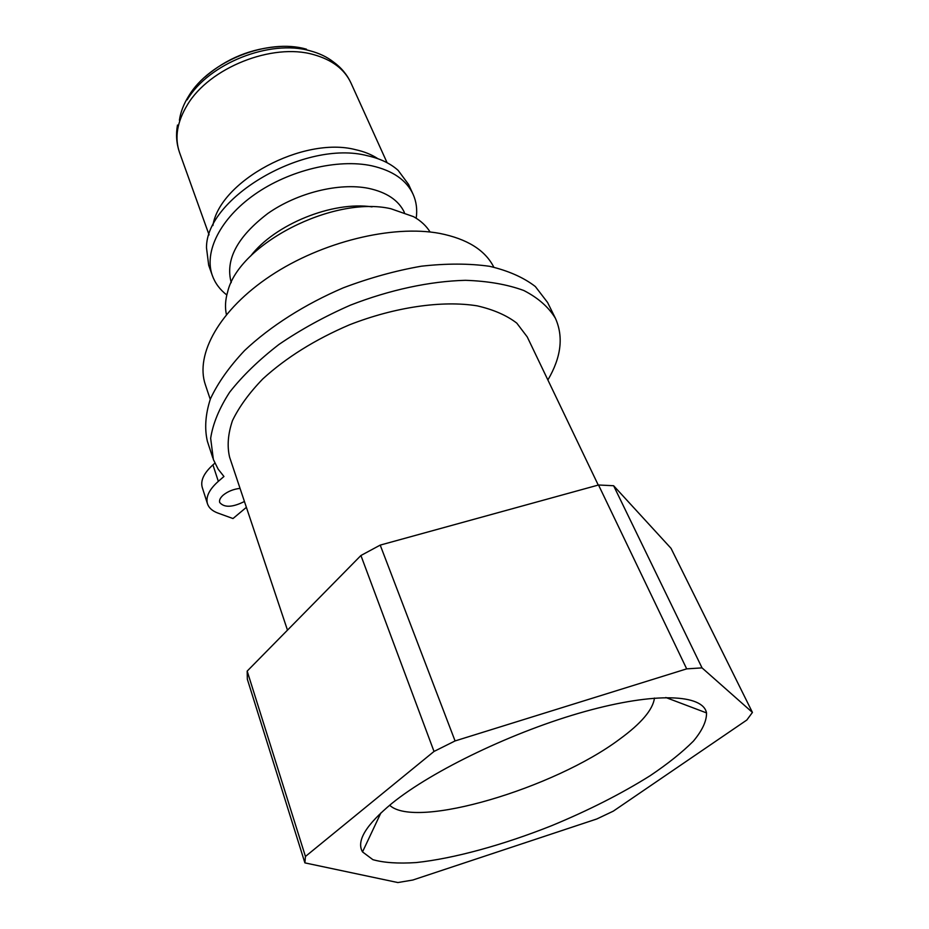 <?xml version="1.0" encoding="UTF-8"?>
<svg xmlns="http://www.w3.org/2000/svg" width="929" height="929" viewBox="0 0 929 929"><rect width="100%" height="100%" fill="white"/><g stroke="black" fill="none" stroke-linecap="round" stroke-linejoin="round"><path stroke-width="1.39" d="M214.866 463.188L212.938 464.872C203.904 473.047 200.339 480.572 202.255 487.458L207.457 503.75C205.576 496.957 209.199 489.49 218.327 481.35L223.947 476.496L218.152 469.145L213.368 459.518L210.662 438.314C212.857 423.763 219.186 408.388 229.66 392.201C242.492 375.85 258.936 359.929 278.979 344.438C300.775 329.586 324.581 316.487 350.419 305.153C389.832 289.802 430.011 281.22 465.429 280.314C487.922 281.069 507.385 284.46 523.817 290.51C538.158 297.895 548.691 307.162 555.426 318.322C563.694 336.786 561.174 357.34 547.878 379.973M555.426 318.322L547.587 302.494L535.348 286.538C523.619 277.481 508.372 270.734 489.629 266.309C469.11 263.418 446.338 263.395 421.313 266.205C395.51 270.711 369.51 277.922 343.324 287.816C304.724 304.34 270.327 326.3 244.641 350.477C229.254 366.816 217.85 382.934 210.43 398.855C205.414 414.288 204.392 428.432 207.376 441.287L212.869 458.055M246.382 507.339L232.993 518.545L217.85 513.052C212.323 511.008 208.851 507.908 207.457 503.75M244.432 501.497C232.436 507.478 224.179 507.803 219.685 502.461C219.058 500.197 220.266 497.723 223.308 495.041C227.942 491.336 233.527 489.118 240.042 488.375M598.253 485.066L527.242 336.913L516.791 323.129C506.665 315.337 493.45 309.578 477.134 305.838C442.297 300.241 395.069 306.976 349.478 324.813C315.047 339.561 286.178 357.584 262.849 378.881C249.239 392.955 239.113 406.867 232.482 420.593C227.965 433.913 227.001 446.094 229.602 457.161L287.479 630.152M212.892 225.573C219.65 181.12 303.133 135.994 355.505 149.662C364.203 151.578 371.646 154.586 377.871 158.685M654.481 698.062C652.878 709.71 641.254 723.436 619.585 739.217C554.439 788.14 415.565 829.818 389.646 805.234M391.922 803.376C365.933 824.917 356.132 841.093 362.519 851.905L372.877 859.662C383.874 862.774 398.309 863.738 416.169 862.565C454.084 858.524 503.263 844.937 551.687 825.672C588.44 810.46 621.28 793.796 650.219 775.669C667.916 763.743 682.327 752.211 693.464 741.063C702.336 730.38 706.69 720.997 706.528 712.915C703.044 694.265 655.665 691.826 585.015 711.498C514.527 731.053 432.577 770.396 391.922 803.376M304.898 862.878L247.335 679.215L247.184 671.098L305.444 856.468L304.898 862.878L397.867 882.55L412.766 880.042L596.836 818.96L613.303 811.145L746.846 720.01L752.432 712.427L671.04 548.342L613.616 485.728L702.034 667.881L752.432 712.427M702.034 667.881L686.682 668.868L598.531 484.996L613.616 485.728M455.071 740.936L434.017 751.445L360.916 555.507L380.216 545.102L455.071 740.936L686.682 668.868M305.444 856.468L434.017 751.445M226.421 314.559C224.864 307.522 225.271 299.951 227.663 291.834C238.625 244.211 333.244 195.322 390.888 208.735L413.637 216.701C420.883 220.835 426.365 225.944 430.092 232.018M210.244 399.319L205.355 384.711C194.951 354.39 219.511 309.659 270.699 275.739C321.771 241.795 392.456 224.574 439.661 233.4C467.148 238.869 485.182 250.122 493.798 267.146M360.916 555.507L247.184 671.098M598.531 484.996L380.216 545.102M226.815 294.992C219.894 289.651 215.063 283.124 212.3 275.425L208.688 265.218L206.493 247.822C205.913 197.563 305.2 139.362 367.269 155.7C380.124 158.545 390.424 163.434 398.146 170.379L408.586 184.453L413.103 194.3C416.401 201.686 417.423 209.675 416.192 218.234M212.3 275.425C203.857 251.898 220.092 218.698 254.685 194.44C289.209 170.17 337.819 158.522 371.774 165.803C392.7 170.576 406.472 180.075 413.103 194.3M231.251 282.613C225.015 259.865 237.243 236.79 267.924 213.403C297.582 192.64 339.224 182.444 368.511 188.343C386.65 192.245 398.611 200.281 404.394 212.439M250.586 256.125C274.717 224.377 332.64 200.896 372.064 206.877M218.327 481.35L212.938 464.872M179.402 120.259C180.551 112.212 183.64 104.141 188.692 96.047C209.28 61.209 267.912 37.892 306.431 49.179M177.497 125.055C175.778 134.45 176.452 143.565 179.494 152.414C174.443 137.701 177.067 121.838 187.391 104.849C209.42 67.666 272.452 42.595 313.584 54.614C332.164 59.804 344.647 69.303 351.023 83.111C347.086 74.622 341.245 67.596 333.511 62.022C327.136 57.006 319.367 53.29 310.216 50.851C270.037 39.064 208.642 63.486 187.17 99.833M204.868 77.095C226.432 58.422 251.457 48.227 279.954 46.52M387.091 162.726L351.023 83.111M209.083 234.898L179.494 152.414M380.878 812.933L362.519 851.905M665.803 697.505L706.528 712.915"/></g></svg>
